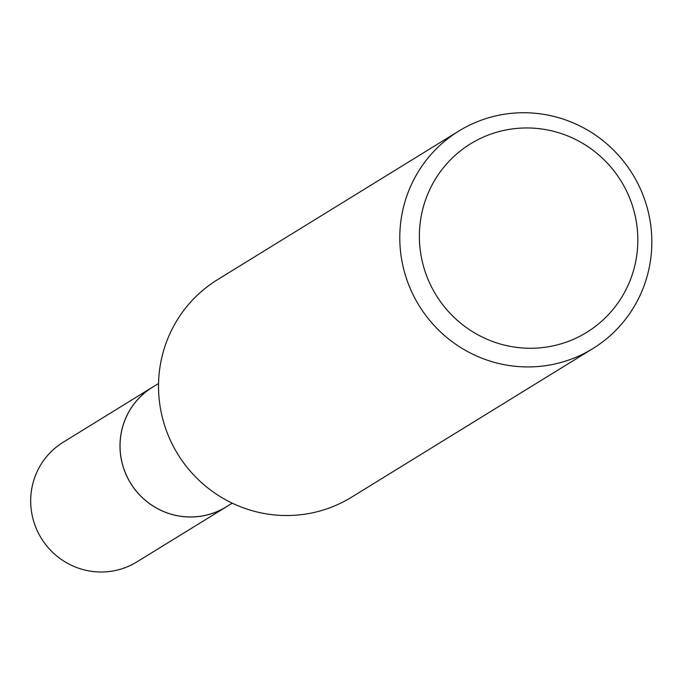 <?xml version="1.0" encoding="UTF-8"?>
<svg xmlns="http://www.w3.org/2000/svg" width="684" height="684" viewBox="0 0 684 684"><rect width="100%" height="100%" fill="white"/><g stroke="black" fill="none" stroke-linecap="round" stroke-linejoin="round"><path stroke-width="1.03" d="M232.252 503.159L226.199 506.887A70.264 68.947 -121.6 0 1 121.162 458.417A70.264 68.947 -121.6 0 1 152.506 387.229L158.551 383.51M227.644 505.998A70.281 68.973 -121.6 0 1 121.136 458.425A70.281 68.973 -121.6 0 1 153.943 386.349M592.806 348.609L351.542 497.208A127.754 125.36 -121.6 0 1 160.56 409.075A127.754 125.36 -121.6 0 1 217.555 279.653L458.819 131.054A127.754 125.36 -121.6 0 1 649.8 219.188A127.754 125.36 -121.6 0 1 592.806 348.609A127.754 125.36 -121.6 0 1 401.824 260.476A127.754 125.36 -121.6 0 1 458.819 131.054M636.06 220.222A110.722 108.645 -121.6 0 1 548.158 346.805A110.722 108.645 -121.6 0 1 421.147 256.004A110.722 108.645 -121.6 0 1 509.05 129.421A110.722 108.645 -121.6 0 1 636.06 220.222M228.242 505.63A70.307 68.99 -121.6 0 1 226.199 506.938L136.826 561.932A70.264 68.947 -121.6 0 1 112.415 571.072A70.264 68.947 -121.6 0 1 35.388 526.304A70.264 68.947 -121.6 0 1 63.133 442.283L152.455 387.212A70.307 68.99 -121.6 0 1 154.541 385.981M226.199 506.938A70.307 68.99 -121.6 0 1 201.763 516.078A70.307 68.99 -121.6 0 1 124.702 471.285A70.307 68.99 -121.6 0 1 152.455 387.212"/></g></svg>

